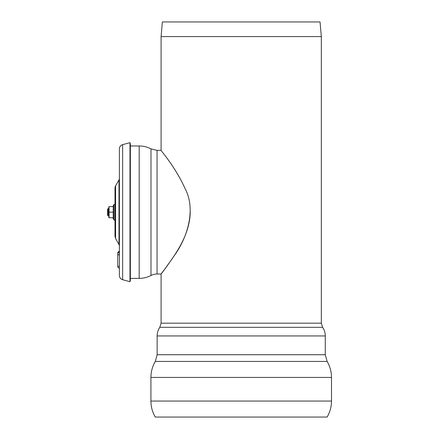 <?xml version="1.0" encoding="UTF-8"?>
<svg xmlns="http://www.w3.org/2000/svg" width="439" height="439" viewBox="0 0 439 439"><rect width="100%" height="100%" fill="white"/><g stroke="black" fill="none" stroke-linecap="round" stroke-linejoin="round"><path stroke-width="0.66" d="M161.091 36.585L321.326 36.585L320.042 21.95L162.37 21.95L161.091 36.585L161.091 150.357L157.063 150.357L150.978 148.865L150.978 275.5A13.17 13.17 0 0 1 157.063 274.007L161.091 274.007L161.091 323.175L159.812 327.307C158.051 329.919 157.162 332.8 157.14 335.945L157.14 354.728L325.277 354.728L327.115 361.44C330.007 366.378 331.467 371.712 331.494 377.436L150.917 377.436L150.917 401.059L331.494 401.059C331.467 406.783 330.007 412.111 327.115 417.05L155.296 417.05C152.404 412.111 150.945 406.783 150.917 401.059M190.252 212.185C189.692 237.812 171.501 259.24 164.828 269.08C156.679 279.511 162.809 272.575 174.069 255.899C185.845 240.149 197.16 210.665 184.814 188.024C175.046 166.436 160.745 150.528 161.091 150.357M150.978 275.5A25.61 25.61 0 0 1 139.185 278.397L139.185 145.968L130.361 145.968M119.199 254.829L119.386 251.459L117.74 253.259M119.386 267.971L119.386 267.131M119.386 251.459L117.74 253.215L117.74 266.352A1.756 1.756 0 0 0 119.386 268.103L119.386 267.181M119.386 251.388A1.756 1.756 0 0 0 117.74 253.138L117.74 253.336A1.756 1.756 0 0 1 117.74 253.325A1.756 1.756 180 0 1 119.386 251.58M119.386 266.369L117.74 266.352M119.386 148.881L119.386 275.483C119.512 277.629 120.599 279.045 122.64 279.725L129.982 281.69L129.982 142.675L122.64 144.645A4.39 4.39 0 0 0 119.386 148.881M115.583 238.525L115.583 185.845A4.39 4.39 0 0 0 114.996 188.04L114.996 236.33L115.583 238.525L118.991 244.43L119.386 245.895M115.583 185.845L118.991 179.935A2.925 2.925 0 0 0 119.386 178.475M129.982 142.675L130.361 144.091L130.361 280.28L129.982 281.69M109.064 212.185L109.064 206.637L113.218 206.637L113.218 212.185L109.064 212.185L109.064 217.728L113.218 217.728L113.218 212.185L113.218 218.584L113.97 219.884A0.549 0.549 0 0 0 114.996 219.61L114.996 204.755L113.97 204.481L113.97 219.884M108.85 217.717L108.85 206.637M113.218 212.185L113.218 205.781L113.97 204.481M108.85 215.84L108.235 215.84L108.235 208.525L108.85 208.525M108.235 208.525L107.506 209.255L107.506 215.11L108.235 215.84M157.14 354.728L155.302 361.44L327.115 361.44M157.14 335.945L325.277 335.945L325.277 354.728M159.812 327.307L322.605 327.307C324.361 329.919 325.255 332.8 325.277 335.945M161.091 323.175L321.326 323.175L322.605 327.307M157.063 150.357L157.063 274.007M119.386 254.845L117.74 254.829M118.991 179.935L118.991 244.43M122.64 144.645L122.64 279.725M155.302 361.44C152.41 366.378 150.945 371.712 150.917 377.436M321.326 323.175L321.326 36.585M331.494 401.059L331.494 377.436M130.361 278.397L139.185 278.397M150.978 148.865C147.279 146.955 143.35 145.989 139.185 145.968M117.74 253.056L119.386 251.218M112.977 206.637L113.218 205.781M112.977 217.728L113.218 218.584"/></g></svg>
